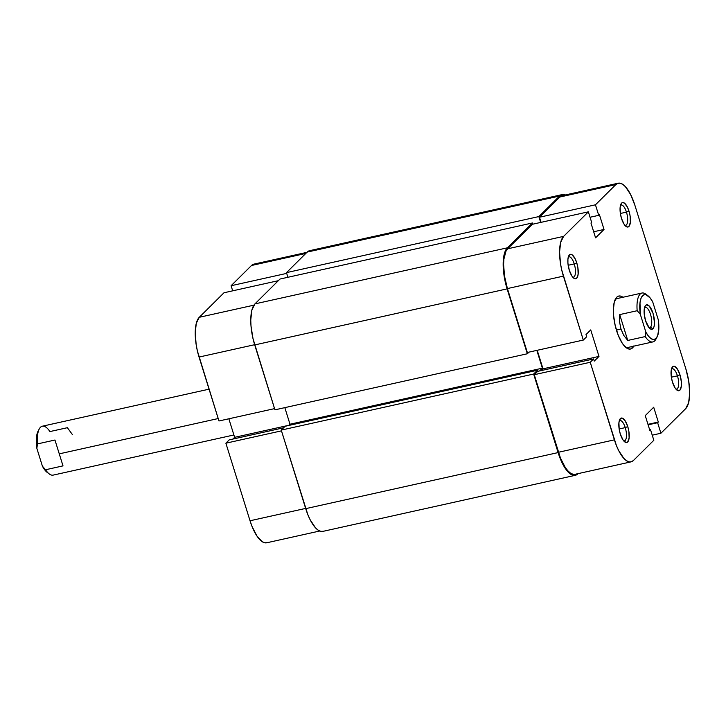 <?xml version="1.0" encoding="UTF-8"?>
<svg xmlns="http://www.w3.org/2000/svg" width="726" height="726" viewBox="0 0 726 726"><rect width="100%" height="100%" fill="white"/><g stroke="black" fill="none" stroke-linecap="round" stroke-linejoin="round"><path stroke-width="1.09" d="M319.721 531.015L266.687 542.794A32.352 11.779 77.5 0 1 250.034 520.769L225.877 443.196L229.234 439.874L283.557 427.805L229.234 439.874L225.877 443.196L281.479 430.854L225.877 443.196L250.034 520.769L305.637 508.418L250.034 520.769L252.058 526.477L256.886 535.942L262.14 541.632L264.672 542.776L267.023 542.703M224.007 292.76L278.33 280.69L224.007 292.76L199.269 317.298L224.007 292.76M253.918 305.156L199.269 317.298L196.301 323.251L195.212 332.898L196.183 344.768L197.399 350.985L218.962 420.98L274.555 408.629L218.962 420.98L199.051 357.056L254.654 344.705L199.051 357.056A32.352 11.779 77.5 0 1 199.269 317.298L253.918 305.156M255.879 264.146L253.537 264.219L251.477 265.507L231.095 285.726L232.683 290.827L231.095 285.726L251.477 265.507L305.8 253.438L251.477 265.507A32.352 11.779 77.5 0 1 253.873 264.137L306.898 252.358M228.853 418.784L234.625 437.333L232.883 439.058L234.625 437.333L288.948 425.264L234.625 437.333L228.853 418.784M286.697 273.375L231.095 285.726L286.697 273.375M559.555 196.038A33.396 12.151 -102.5 0 1 562.024 194.622A33.396 12.151 -102.5 0 1 565.191 194.985L561.679 194.713L559.555 196.038L538.855 216.575L286.461 272.631L307.162 252.094L559.555 196.038L538.855 216.575L540.679 222.428L538.855 216.575L286.461 272.631L287.913 277.287L286.461 272.631L307.162 252.094L559.555 196.038M562.024 194.622L309.63 250.679A33.396 12.151 77.5 0 0 307.162 252.094L309.285 250.769L311.699 250.697M280 279.038L532.394 222.982L532.766 224.18L532.394 222.982L507.347 247.829L254.953 303.885L280 279.038L532.394 222.982L507.347 247.829L254.953 303.885A33.396 12.151 77.5 0 0 254.717 344.932L507.111 288.875A33.396 12.151 -102.5 0 1 507.347 247.829L504.28 253.982L503.154 263.937L504.153 276.189L507.111 288.875L254.717 344.932L274.936 409.836L527.33 353.771L507.111 288.875L527.33 353.771L528.991 352.128L527.33 353.771L274.936 409.836L253.011 338.661L250.996 325.947L250.76 319.994L251.886 310.038L254.953 303.885L280 279.038M284.828 407.631L289.992 424.229L542.386 368.173L536.841 350.377L542.386 368.173L289.992 424.229L288.739 425.472L289.992 424.229L284.828 407.631M539.6 370.941L542.386 368.173L539.6 370.941M323.242 531.287L320.819 531.359L318.206 530.189L315.492 527.802L310.183 519.825L307.797 514.534L281.243 430.101L285.1 426.28L537.494 370.224L537.839 371.331L537.494 370.224L285.1 426.28L281.243 430.101L533.637 374.044L537.494 370.224L533.637 374.044L281.243 430.101L305.71 508.645L558.103 452.588L533.637 374.044L558.103 452.588L305.71 508.645A33.396 12.151 77.5 0 0 322.889 531.378L575.282 475.321A33.396 12.151 -102.5 0 1 558.103 452.588L562.577 463.769L567.886 471.746L570.6 474.132L573.213 475.303L575.627 475.231L577.76 473.906A33.396 12.151 -102.5 0 1 575.282 475.321M626.456 212.128A10.436 3.802 77.5 0 0 620.476 205.322A10.436 3.802 -102.5 0 1 621.084 205.022A10.436 3.802 -102.5 0 1 626.456 212.128L620.367 213.48L626.456 212.128A10.436 3.802 -102.5 0 1 625.612 225.396A10.436 3.802 -102.5 0 1 624.932 225.387A10.436 3.802 77.5 0 0 626.456 212.128L628.979 211.094L626.456 212.128M621.52 218.49A12.524 4.556 -102.5 0 1 621.011 203.924A12.524 4.556 -102.5 0 1 628.979 211.094L627.3 206.901L624.287 203.008L622.4 202.599L621.601 203.099L620.149 207.119L620.403 213.734L621.52 218.49L624.169 224.361L627.182 227.011L628.888 226.485L630.35 222.455L630.086 215.849L628.979 211.094A12.524 4.556 -102.5 0 1 630.186 223.526A12.524 4.556 -102.5 0 1 626.003 226.43A12.524 4.556 -102.5 0 1 621.52 218.49M677.449 375.841A10.436 3.802 77.5 0 0 671.468 369.035A10.436 3.802 -102.5 0 1 672.076 368.735A10.436 3.802 -102.5 0 1 677.449 375.841L671.359 377.193L677.449 375.841A10.436 3.802 -102.5 0 1 676.596 389.109A10.436 3.802 -102.5 0 1 675.924 389.091A10.436 3.802 77.5 0 0 677.449 375.841L679.963 374.798L677.449 375.841M672.503 382.194A12.524 4.556 -102.5 0 1 671.995 367.628A12.524 4.556 -102.5 0 1 679.963 374.798L677.313 368.926L674.3 366.276L673.392 366.303L671.931 367.755L671.133 370.832L671.396 377.438L672.503 382.194L675.162 388.074L678.175 390.715L679.881 390.189L681.333 386.168L681.36 381.921L679.963 374.798A12.524 4.556 -102.5 0 1 681.179 387.23A12.524 4.556 -102.5 0 1 676.995 390.134A12.524 4.556 -102.5 0 1 672.503 382.194M625.24 427.623A10.436 3.802 77.5 0 0 619.26 420.817A10.436 3.802 -102.5 0 1 619.868 420.517A10.436 3.802 -102.5 0 1 625.24 427.623L619.151 428.975L625.24 427.623A10.436 3.802 -102.5 0 1 624.396 440.9A10.436 3.802 -102.5 0 1 623.716 440.882A10.436 3.802 77.5 0 0 625.24 427.623L627.754 426.589L625.24 427.623M620.294 433.985A12.524 4.556 -102.5 0 1 619.786 419.419A12.524 4.556 -102.5 0 1 627.754 426.589L625.104 420.717L622.091 418.067L620.385 418.593L618.924 422.623L619.187 429.229L620.294 433.985L622.953 439.856L625.966 442.506L627.672 441.98L629.124 437.95L628.87 431.344L627.754 426.589A12.524 4.556 -102.5 0 1 628.97 439.021A12.524 4.556 -102.5 0 1 624.787 441.925A12.524 4.556 -102.5 0 1 620.294 433.985M574.248 263.919A10.436 3.802 77.5 0 0 568.267 257.113A10.436 3.802 -102.5 0 1 568.875 256.813A10.436 3.802 -102.5 0 1 574.248 263.919L568.159 265.271L574.248 263.919A10.436 3.802 -102.5 0 1 573.404 277.187A10.436 3.802 -102.5 0 1 572.723 277.178A10.436 3.802 77.5 0 0 574.248 263.919L576.771 262.876L574.248 263.919M569.311 270.281A12.524 4.556 -102.5 0 1 568.803 255.715A12.524 4.556 -102.5 0 1 576.771 262.876L575.092 258.683L572.079 254.799L570.191 254.39L569.393 254.89L567.941 258.91L567.913 263.157L569.311 270.281L571.961 276.152L574.974 278.793L576.68 278.276L578.141 274.246L577.878 267.64L576.771 262.876A12.524 4.556 -102.5 0 1 577.978 275.317A12.524 4.556 -102.5 0 1 573.803 278.221A12.524 4.556 -102.5 0 1 569.311 270.281M633.771 346.166A27.134 9.874 -102.5 0 1 626.284 347.754A27.134 9.874 -102.5 0 1 616.555 330.557A27.134 9.874 -102.5 0 1 615.457 298.994A27.134 9.874 -102.5 0 1 622.917 297.261L620.44 296.063L618.47 296.126L616.746 297.206L614.25 302.197L613.343 310.292L613.534 315.129L615.176 325.457L618.253 335.339L622.3 343.28L624.505 346.12L628.834 349.015L630.803 348.952L633.952 345.821M614.886 300.237A25.047 9.12 -102.5 0 1 617.309 298.513L641.975 293.032A25.047 9.12 -102.5 0 1 646.93 295.092M583.314 340.058L563.403 276.134L507.42 288.567L527.33 352.491L583.314 340.058L561.752 270.054L560.536 263.847L559.574 251.976L560.663 242.33L563.63 236.367L588.369 211.829L591.645 222.356L590.964 223.036L595.574 237.847L604.023 229.461L599.413 214.651L598.732 215.332L595.447 204.805L615.839 184.585L559.855 197.018L539.472 217.237L595.447 204.805L615.839 184.585L617.899 183.297L620.24 183.224L622.772 184.368L625.404 186.673L630.549 194.405L634.878 205.231L685.87 368.944L688.738 381.232L689.7 393.102L688.611 402.748L685.643 408.702L660.905 433.24L657.629 422.723L658.31 422.042L653.699 407.232L645.251 415.617L649.861 430.427L650.541 429.747L653.827 440.274L633.435 460.493L653.827 440.274L650.541 429.747L649.861 430.427L645.251 415.617L653.699 407.232L658.31 422.042L647.964 424.338L658.31 422.042L657.629 422.723L648.118 424.828L657.629 422.723L660.905 433.24L685.643 408.702A32.352 11.779 -102.5 0 0 685.87 368.944L634.878 205.231A32.352 11.779 -102.5 0 0 618.234 183.206L562.251 195.639A32.352 11.779 77.5 0 0 559.855 197.018L539.472 217.237L541.061 222.338L539.472 217.237L595.447 204.805L598.732 215.332L599.413 214.651L604.023 229.461L593.677 231.757L604.023 229.461L595.574 237.847L590.964 223.036L591.645 222.356L588.369 211.829L532.385 224.27L507.646 248.8L505.949 251.25L503.88 259.2L503.59 264.409L504.552 276.279L507.42 288.567L527.33 352.491L583.314 340.058L586.672 336.728L583.314 340.058M656.449 337.962A25.047 9.12 -102.5 0 1 652.837 341.928L628.172 347.409A25.047 9.12 -102.5 0 1 625.24 346.874M537.222 350.295L543.003 368.835L541.251 370.569L543.003 368.835L537.222 350.295M631.039 461.863L575.056 474.305A32.352 11.779 77.5 0 1 558.412 452.28L614.396 439.847L590.238 362.274L534.254 374.707L558.412 452.28L614.396 439.847A32.352 11.779 -102.5 0 0 631.039 461.863A32.352 11.779 -102.5 0 0 633.435 460.493L631.375 461.781L629.034 461.854L626.502 460.711L623.87 458.405L618.724 450.674L616.419 445.555L590.238 362.274L593.596 358.943L537.612 371.376L534.254 374.707L560.436 457.988L565.264 467.444L567.886 470.838L570.518 473.143L573.05 474.287L575.391 474.214M564.256 195.657L615.839 184.585A32.352 11.779 -102.5 0 1 618.234 183.206M593.596 358.943L594.258 361.094L598.986 356.402L590.728 329.903L586 334.586L586.672 336.728L586 334.586L590.728 329.903L598.986 356.402L543.003 368.835L598.986 356.402L594.258 361.094L593.596 358.943L590.238 362.274L534.254 374.707L537.612 371.376L593.596 358.943M652.229 435.173L660.905 433.24L652.229 435.173M532.385 224.27L507.646 248.8L563.63 236.367L588.369 211.829L532.385 224.27M590.057 217.256L598.732 215.332L590.057 217.256M649.706 429.937L650.541 429.747L649.706 429.937M563.63 236.367L507.646 248.8A32.352 11.779 77.5 0 0 507.42 288.567L563.403 276.134A32.352 11.779 -102.5 0 1 563.63 236.367M650.442 327.226A10.436 3.802 77.5 0 0 650.596 314.648A10.436 3.802 77.5 0 0 644.534 307.588A10.436 3.802 -102.5 0 1 645.151 307.298A10.436 3.802 -102.5 0 1 650.841 315.511A10.436 3.802 -102.5 0 1 650.442 327.226L648.917 327.562L650.442 327.226A10.436 3.802 -102.5 0 1 649.67 327.671A10.436 3.802 -102.5 0 1 648.99 327.653A10.436 3.802 77.5 0 0 650.442 327.226L652.946 328.751L650.442 327.226M645.668 305.365A12.524 4.556 -102.5 0 1 653.037 313.36A12.524 4.556 -102.5 0 1 652.946 328.751L654.099 326.446L654.516 322.716L653.037 313.36L649.371 306.172L646.467 304.866L645.006 306.308L644.207 309.394L644.18 313.641L645.577 320.756L649.244 327.943L651.24 329.277L652.946 328.751A12.524 4.556 -102.5 0 1 650.069 328.696A12.524 4.556 -102.5 0 1 644.86 318.052A12.524 4.556 -102.5 0 1 645.069 306.19A12.524 4.556 -102.5 0 1 645.668 305.365L644.634 307.261L645.668 305.365M652.837 341.928A25.047 9.12 -102.5 0 1 645.223 336.574L627.763 340.449L623.779 335.439L620.975 329.096L616.419 330.103L620.975 329.096L619.577 321.945L619.705 314.594L637.165 310.719A25.047 9.12 -102.5 0 1 641.975 293.032M209.052 389.181L42.308 426.216A25.047 9.12 77.5 0 0 37.498 443.904L54.958 440.029L59.26 453.85L218.199 418.548L59.26 453.85L63.008 465.883L45.547 469.758A25.047 9.12 77.5 0 0 53.17 475.113L233.89 434.974M647.91 295.718L645.886 294.202A25.047 9.12 77.5 0 0 637.165 310.719L640.314 314.294L639.996 302.678L640.976 298.395L642.628 295.618L644.824 294.575L646.067 294.738L650.088 297.887L652.738 301.962L658.3 319.821L658.827 328.833L657.638 335.721L655.986 338.498L653.79 339.541L651.231 338.761L648.518 336.238L645.877 332.154L640.314 314.294L645.877 332.154L645.223 336.574L627.763 340.449L619.705 314.594L637.165 310.719L640.314 314.294A22.96 8.358 -102.5 0 1 647.91 295.718A22.96 8.358 -102.5 0 1 652.738 301.962L658.3 319.821A22.96 8.358 -102.5 0 1 657.075 336.982A22.96 8.358 -102.5 0 1 645.877 332.154L645.223 336.574A25.047 9.12 77.5 0 0 655.887 339.214L657.075 336.982M38.26 430.836L36.527 436.707L36.845 448.323L42.407 466.183L45.057 470.267L47.771 472.798M72.355 434.511L67.382 427.696L49.931 431.571A25.047 9.12 -102.5 0 0 39.258 428.939L38.07 431.171A22.96 8.358 77.5 0 0 36.845 448.323L37.498 443.904L54.958 440.029L63.008 465.883L45.547 469.758L42.407 466.183L36.845 448.323L37.498 443.904A25.047 9.12 -102.5 0 1 39.258 428.939M627.763 340.449L623.779 335.439L620.975 329.096L619.577 321.945L619.705 314.594L627.763 340.449M49.259 473.942A25.047 9.12 -102.5 0 1 45.547 469.758L42.407 466.183A22.96 8.358 77.5 0 0 47.235 472.426L49.259 473.942"/></g></svg>
